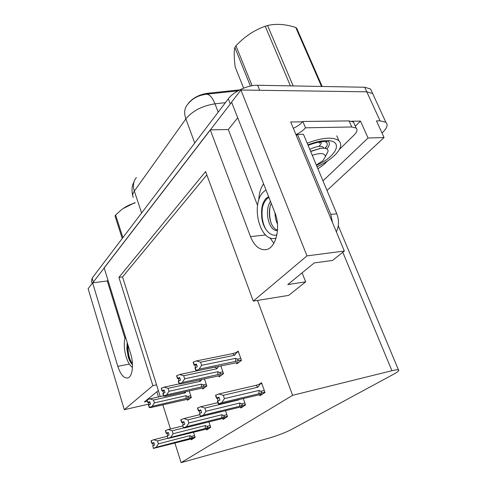 <?xml version="1.0" encoding="UTF-8"?>
<svg xmlns="http://www.w3.org/2000/svg" width="487" height="487" viewBox="0 0 487 487"><rect width="100%" height="100%" fill="white"/><g stroke="black" fill="none" stroke-linecap="round" stroke-linejoin="round"><path stroke-width="0.73" d="M174.912 443.054L181.091 462.65L268.775 438.184C277.59 435.591 285.09 432.73 291.275 429.595L394.062 373.992C398.147 371.751 399.608 370.382 398.445 369.877C397.483 369.603 395.31 369.877 391.913 370.71L292.62 395.316L257.532 300.412L288.651 295.396L305.647 281.851L287.799 284.566L314.237 262.931L332.542 260.435L344.327 251.042L306.987 255.876L253.264 301.1L205.611 171.534L118.919 277.389L152.869 385.625L124.295 409.683L88.129 288.712L92.627 282.856L117.805 366.327C120.599 374.686 123.966 378.557 127.904 377.936C132.488 376.749 134.004 364.081 130.662 353.757L104.157 267.862L210.268 129.865L250.507 236.603C254.275 245.801 259.364 250.16 265.762 249.673C275.715 248.747 281.2 227.691 274.924 212.734L231.587 102.136L240.907 90.016L366.796 91.824L372.64 93.51L374.01 96.493L372.64 93.51L366.796 91.824L259.681 90.284L257.635 85.268L364.708 87.252L370.558 88.981L371.94 91.994M210.268 129.865L228.312 129.536L237.717 117.775M107.95 280.153L107.298 280.969L92.627 282.856M351.784 121.208L360.496 121.099L355.321 126.224M344.327 251.042L290.696 121.969L302.543 121.823M326.996 190.472L384.06 137.559L368.069 138.01L322.978 180.878M368.069 138.01L360.496 121.099M384.06 137.559L376.475 120.898L380.061 120.855L385.856 122.292C388.249 124.635 387.153 128.032 382.575 132.482L381.997 133.03M124.295 409.683L149.028 404.064M306.987 255.876L240.907 90.016M152.869 385.625L156.558 384.84L160.241 396.528M162.847 404.782L170.474 428.986M305.647 281.851L302.11 272.854M158.506 396.917L156.863 391.7M181.091 462.65L292.62 395.316M188.098 103.774L188.402 103.335C192.779 97.917 199.207 94.557 207.681 93.26L239.781 89.864M206.847 174.9L122.535 276.933L156.558 384.84M122.535 276.933L118.919 277.389M253.264 301.1L257.532 300.412M240.505 407.041L240.846 408.015L245.533 405.001L243.25 398.457M222.827 418.455L223.143 419.38L227.49 416.586L225.451 410.584M206.397 429.059L206.689 429.942L210.737 427.349L208.899 421.815M191.093 438.939L191.367 439.785L195.135 437.363L193.479 432.243M259.583 394.72L259.948 395.748L265.019 392.492L261.513 382.727L259.34 384.176M218.846 375.867L219.187 376.865L223.515 373.663L220.812 365.81M202.507 388.023L202.823 388.973L206.847 385.996L204.424 378.776M187.288 399.34L187.58 400.253L191.336 397.471L189.151 390.811M236.432 362.785L236.804 363.838L241.467 360.386L238.18 351.084L236.645 352.253M107.298 280.969L125.001 338.416M158.354 390.55L144.365 401.927L147.305 401.264M228.312 129.536L257.55 205.417M258.78 200.163C259.005 193.516 260.612 188.067 263.589 183.806M273.834 243.336L269.968 237.79M92.749 282.844L231.635 102.252M92.146 283.483L91.459 281.2L92.128 278.138L228.306 98.837C233.59 91.544 247.871 84.902 257.635 85.268M201.63 365.335L199.08 369.189L195.847 370.528L194.934 367.77L197.302 366.76L196.383 364.008L194.27 364.812L193.357 362.072L196.316 360.94L200.565 362.176L201.63 365.335L235.726 358.316L237.346 359.199C238.496 359.887 238.374 360.514 236.974 361.068L241.388 360.149M194.27 364.812L193.357 362.072M238.447 351.851L232.725 353.599L196.316 360.94M236.986 352.144L234.649 355.248L200.565 362.176M234.369 363.18L197.065 370.784L195.847 370.528M199.08 369.189L236.974 361.068M196.535 364.465L194.015 365.025L193.315 362.194M196.669 364.854L194.885 365.22L195.61 367.405M234.649 355.248L232.725 353.599M196.109 370.321L195.19 367.563M235.726 358.316L235.531 361.585M194.015 365.025L194.885 365.22M196.517 364.398L194.203 364.866M193.169 362.225L194.082 364.97M215.558 395.28L216.459 398.214L215.711 395.243M219.065 397.569L216.532 398.165M217.719 400.911L217.439 401.105L218.419 404.003L218.7 403.808L217.719 400.911L219.917 400.083L218.937 397.191L216.666 398.068L215.692 395.182L218.84 393.971L223.283 395.304L224.422 398.628L259.114 390.41L258.883 393.758L264.891 392.145M216.739 398.019L215.765 395.134M216.666 398.068L219.047 397.508M216.459 398.214L217.299 398.329L218.121 400.758M219.174 397.885L217.299 398.329M262.761 393.94L257.483 395.207M257.203 395.274L219.588 404.143L218.419 404.003M259.114 390.41L260.776 391.311C261.957 392.005 261.823 392.644 260.375 393.222M224.422 398.628L221.786 402.646L258.883 393.758M218.7 403.808L221.786 402.646M218.84 393.971L255.9 385.375L257.97 387.189L223.283 395.304M255.9 385.375L260.302 383.853L257.97 387.189M260.302 383.853L261.793 383.506M184.683 378.813L182.217 382.526L179.125 383.799L178.26 381.132L180.531 380.17L179.666 377.51L177.633 378.283L176.775 375.629L179.612 374.546L183.678 375.757L184.683 378.813L217.957 371.697L219.521 372.543C220.641 373.2 220.526 373.797 219.174 374.333L223.43 373.413M177.633 378.283L176.775 375.629M215.82 366.851L179.612 374.546M218.724 366.242L216.94 368.732L183.678 375.757M216.788 376.281L180.354 383.999L179.125 383.799M182.217 382.526L219.174 374.333M179.8 377.93L177.396 378.478L176.732 375.745M179.916 378.283L178.272 378.63L178.966 380.767M216.94 368.732L215.144 367.101M179.368 383.61L178.498 380.944M217.957 371.697L217.786 374.832M177.396 378.478L178.272 378.63M179.782 377.863L177.572 378.332M176.598 375.775L177.457 378.429M168.983 391.292L166.597 394.878L163.632 396.095L162.816 393.514L164.99 392.595L164.174 390.02L162.22 390.763L161.41 388.194L164.137 387.153L168.033 388.334L168.983 391.292L201.46 384.121L202.976 384.931C204.059 385.558 203.956 386.13 202.653 386.648L206.762 385.734M162.22 390.763L161.41 388.194M179.399 383.847L164.137 387.153M201.782 379.349L200.498 381.248L168.033 388.334M200.455 388.456L164.868 396.248L163.632 396.095M166.597 394.878L202.653 386.648M164.296 390.404L162.001 390.945L161.367 388.303M164.399 390.732L162.883 391.061L163.547 393.149M200.498 381.248L199.329 379.878M163.857 395.919L163.035 393.338M201.46 384.121L201.314 387.128M162.001 390.945L162.883 391.061M164.277 390.349L162.165 390.811M161.246 388.328L162.055 390.897M154.397 402.895L152.09 406.359L149.241 407.522L148.468 405.02L150.556 404.143L149.777 401.647L147.902 402.359L147.129 399.87L149.759 398.871L153.502 400.028L154.397 402.895L186.107 395.681L187.574 396.461C188.633 397.057 188.53 397.611 187.276 398.11L191.245 397.203M147.902 402.359L147.129 399.87M163.541 395.791L149.759 398.871M186.083 391.493L185.194 392.893L153.502 400.028M185.243 399.79L150.477 407.631L149.241 407.522M152.09 406.359L187.276 398.11M149.886 402L147.695 402.524L147.092 399.967M149.984 402.299L148.578 402.615L149.211 404.654M185.194 392.893L184.451 391.858M149.448 407.357L148.675 404.855M186.107 395.681L185.979 398.573M147.695 402.524L148.578 402.615M149.874 401.945L147.847 402.402M146.977 399.991L147.75 402.481M197.509 408.009L198.361 410.839L197.655 407.972M200.839 410.212L198.428 410.797M199.536 413.451L200.461 416.251L199.536 413.451L201.648 412.659L200.729 409.865L198.556 410.705L197.637 407.917L200.656 406.761L204.893 408.063L205.958 411.272L239.823 403.023L239.622 406.231L245.411 404.648M198.617 410.663L197.704 407.875M198.556 410.705L200.821 410.157M198.361 410.839L199.213 410.918L199.993 413.28M200.936 410.504L199.213 410.918M243.555 406.274L238.399 407.546M238.125 407.613L201.393 416.519L200.2 416.428M239.823 403.023L241.43 403.887C242.575 404.551 242.453 405.16 241.059 405.72M205.958 411.272L203.42 415.137L239.622 406.231M200.461 416.251L203.42 415.137M200.656 406.761L217.957 402.627M238.533 399.59L238.746 399.918L204.893 408.063M238.934 399.492L238.746 399.918M180.835 419.77L181.639 422.509L180.969 419.739M184.001 421.894L181.7 422.466M182.741 425.041L183.368 427.909L182.741 425.041L184.768 424.28L183.897 421.578L181.815 422.381L180.951 419.691L183.849 418.583L187.903 419.849L188.907 422.947L221.956 414.705L221.786 417.779L227.368 416.227M181.876 422.339L181.012 419.648M181.815 422.381L183.983 421.845M181.639 422.509L182.503 422.552L183.24 424.853M184.086 422.162L182.503 422.552M225.755 417.7L220.721 418.972M220.447 419.045L184.579 427.951L183.368 427.909M221.956 414.705L223.515 415.527C224.629 416.16 224.513 416.744 223.168 417.286M188.907 422.947L186.454 426.679L221.786 417.779M183.611 427.744L186.454 426.679M183.849 418.583L199.64 414.711M220.946 411.692L187.903 419.849M165.379 430.678L166.14 433.32L165.501 430.648M168.399 432.724L166.195 433.284M167.175 435.78L167.997 438.397L167.175 435.78L169.123 435.049L168.307 432.438L166.304 433.205L165.489 430.599L168.271 429.534L172.155 430.77L173.104 433.771L205.374 425.553L205.222 428.505L210.615 426.983M166.359 433.168L165.543 430.563M166.304 433.205L168.38 432.681M166.14 433.32L167.011 433.339L167.711 435.579M168.472 432.967L167.011 433.339M209.215 428.323L204.297 429.589M204.029 429.662L167.772 438.55M205.374 425.553L206.884 426.338C207.961 426.941 207.852 427.507 206.561 428.024M173.104 433.771L170.73 437.369L205.222 428.505M167.997 438.397L170.73 437.369M168.271 429.534L182.728 425.912M183.489 427.915L172.155 430.77M151.013 440.814L151.731 443.371L151.128 440.784M153.892 442.793L151.786 443.334M152.711 445.757L153.49 448.29L152.711 445.757L154.586 445.057L153.813 442.525L151.883 443.267L151.116 440.741L153.789 439.718L157.52 440.924L158.421 443.827L189.93 435.646L189.802 438.489L195.019 436.997M151.938 443.231L151.165 440.705M151.883 443.267L153.88 442.75M151.731 443.371L152.601 443.365L153.271 445.55M153.965 443.018L152.601 443.365M193.808 438.221L188.999 439.481M188.737 439.548L153.283 448.436M189.93 435.646L191.397 436.401C192.444 436.985 192.347 437.521 191.093 438.026M158.421 443.827L156.12 447.303L189.802 438.489M153.49 448.29L156.12 447.303M153.789 439.718L167.078 436.322M167.698 438.306L157.52 440.924M127.192 342.495L126.9 349.015L127.484 343.451M125.463 336.894C122.127 345.399 126.23 363.491 132.458 367.405M132.482 364.69C130.778 363.034 129.372 360.502 128.264 357.087L126.9 349.015M132.452 363.99C129.292 359.303 127.807 353.014 128.002 345.125M130.151 361.567L128.647 357.604L127.253 349.976L127.277 344.431M265.963 189.875L263.406 191.951C250.507 204.016 259.577 241.582 274.838 238.399L276.092 238.125M277.529 230.083C270.784 228.713 266.748 213.263 271.247 203.359M277.511 230.412C269.469 232.08 263.662 211.784 270.443 201.301M277.474 223.971C275.885 220.915 275.064 217.245 275.003 212.947M268.629 196.675L265.975 198.532C262.706 202.215 261.263 207.444 261.647 214.219C261.714 207.371 263.613 202.111 267.339 198.428L268.867 197.284M276.908 234.886C269.664 237.315 261.391 226.686 261.647 214.219M332.487 222.547L330.776 214.402L297.49 134.43L296.321 135.508M336.353 231.842C339.037 226.285 339.183 220.282 336.785 213.83L303.456 134.29L297.49 134.43M354.366 124.075L353.459 122.036L349.094 120.91L302.829 121.476C300.643 124.1 297.478 126.376 293.326 128.3M349.094 120.91L351.784 126.985L356.143 128.075C357.768 129.676 357.117 131.965 354.195 134.936L339.433 149.375M327.696 160.85L323.831 164.636L317.908 168.776M302.829 121.476L305.501 127.807C303.291 130.413 300.108 132.677 295.944 134.601M351.784 126.985L305.501 127.807M266.432 230.217C262.596 224.057 261.269 216.453 262.45 207.395M271.149 223.18C269.621 218.377 269.214 213.172 269.938 207.572M307.9 144.889C314.76 142.204 320.683 140.78 325.669 140.621L325.925 140.615C344.078 139.806 337.296 156.357 316.447 165.294M307.194 143.202C322.309 137.48 332.877 136.646 338.885 140.7C342.294 144.189 340.961 148.992 334.879 155.116C330.283 159.505 324.348 163.388 317.061 166.761M122.974 208.661L134.996 202.604M122.237 238.49L115.005 215.93L115.644 215.029L122.894 237.632M135.106 202.939C129.974 204.327 125.159 206.823 120.654 210.414L115.644 215.029M250.421 86.041L234.825 47.397L235.958 45.802L252.102 85.718M290.41 85.876L265.22 26.243C254.214 30.139 244.462 36.659 235.958 45.802M265.22 26.243L267.576 25.525L293.168 85.925M321.523 86.455L295.755 27.467C285.406 24.143 276.013 23.498 267.576 25.525M295.755 27.467L296.772 28.398L322.157 86.461M325.152 148.352L326.515 146.569C327.599 144.736 327.532 143.3 326.308 142.265L324.859 141.571M319.289 143.251L320.269 142.447M312.264 155.31C320.507 152.656 324.896 153.064 325.444 156.534L323.064 160.503L316.355 165.075M310.657 151.481L320.83 148.322C325.602 147.841 328.025 148.779 328.098 151.134L326.57 154.452M234.825 47.397C233.9 51.567 234.034 58.154 235.227 67.151L243.622 88.129M318.754 146.465C320.896 144.542 321.67 142.995 321.073 141.82M320.817 148.322L310.572 151.274M319.922 142.374L320.148 141.948M323.697 148.188L323.027 147.025C320.671 145.662 316.246 146.429 309.756 149.326M129.396 364.081L117.805 366.327M380.061 120.855L364.708 87.252M391.913 370.71L342.799 252.26M207.681 93.26L207.979 94.04M265.671 234.971L250.507 236.603M205.879 94.247L206.482 94.198C196.389 95.683 192.036 99.178 187.574 104.425C184.427 108.175 183.855 113.002 185.87 118.895L134.327 191.074C132.683 185.711 133.365 181.207 136.378 177.554M237.936 90.856L206.482 94.198C209.629 94.362 212.466 97.57 214.986 103.816C202.178 105.868 192.468 110.89 185.87 118.895L194.745 143.026M141.614 212.983L134.327 191.074C132.622 193.528 132.275 195.646 133.286 197.442M225.408 102.654L214.986 103.816L218.188 112.156M92.128 278.138L93.291 281.997M228.306 98.837L230.266 103.853M237.346 359.199L240.797 358.487M239.001 362.206L234.058 363.247M260.776 391.311L264.295 390.477M219.521 372.543L222.882 371.825M221.305 375.3L216.472 376.354M202.976 384.931L206.245 384.206M204.863 387.463L200.139 388.523M187.574 396.461L190.764 395.73M189.546 398.798L184.926 399.857M241.43 403.887L244.851 403.047M223.515 415.527L226.845 414.693M206.884 426.338L210.128 425.51M191.397 436.401L194.557 435.579M336.785 213.83L330.776 214.402M328.055 140.804C330.052 142.794 329.681 145.528 326.941 149.004M385.856 122.292L370.558 88.981M398.445 369.877L338.282 225.761M134.875 179.746L132.762 184.616C131.764 187.787 131.758 191.513 132.744 195.792M234.223 363.247L238.934 362.261M257.294 395.274L262.718 393.971M216.63 376.348L221.244 375.349M200.285 388.516L204.808 387.506M185.066 399.851L189.498 398.829M238.204 407.607L243.518 406.298M220.526 419.039L225.725 417.724M204.102 429.656L209.185 428.341M188.804 439.542L193.777 438.233M128.647 357.604L128.264 357.087M127.253 349.976L126.973 350.506M356.143 128.075L353.459 122.036M274.838 238.399L276.05 238.265M308.101 145.37C314.152 143.032 319.283 141.778 323.49 141.607M336.773 135.836L338.885 140.7M323.879 141.589L327.538 141.626M326.308 142.265L326.022 141.601M325.444 156.534L328.098 151.134M323.52 148.182L323.027 147.025M324.762 148.285L326.515 146.569M319.362 148.432L320.83 148.316"/></g></svg>
